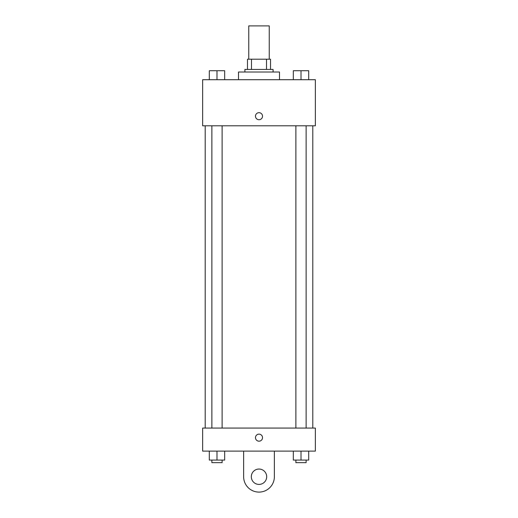 <?xml version="1.0" encoding="UTF-8"?>
<svg xmlns="http://www.w3.org/2000/svg" width="518" height="518" viewBox="0 0 518 518"><rect width="100%" height="100%" fill="white"/><g stroke="black" fill="none" stroke-linecap="round" stroke-linejoin="round"><path stroke-width="0.78" d="M269.243 59.201L269.243 25.9L248.757 25.9L248.757 59.201M251.483 69.444L251.483 59.201L247.474 59.201L247.474 69.444L247.474 59.201M251.483 59.201L270.525 59.201L270.525 69.444M266.517 69.444L266.517 59.201M244.91 72.008L244.91 69.444L273.09 69.444L273.09 72.008M279.493 79.694L279.493 72.008L238.507 72.008L238.507 79.694M202.648 79.694L315.352 79.694L315.352 125.803L202.648 125.803L202.648 79.694M259 119.716A3.522 3.522 0 0 1 255.95 114.433A3.522 3.522 0 0 1 262.05 114.433A3.522 3.522 0 0 1 259 119.716M202.648 428.062L315.352 428.062L315.352 451.113L202.648 451.113L202.648 428.062L315.352 428.062M293.324 79.694L293.324 70.726L308.696 70.726L308.696 79.694L308.696 70.726M301.01 79.694L301.01 70.726M306.132 70.726L295.888 70.726M209.304 79.694L209.304 70.726L224.676 70.726L224.676 79.694L224.676 70.726M216.99 79.694L216.99 70.726M222.112 70.726L211.868 70.726M293.324 451.113L293.324 460.081L308.696 460.081L308.696 451.113L308.696 460.081M301.01 460.081L301.01 451.113M306.132 460.081L306.132 462.645L295.888 462.645L295.888 460.081M209.304 451.113L209.304 460.081L224.676 460.081L224.676 451.113L224.676 460.081M216.99 460.081L216.99 451.113M222.112 460.081L222.112 462.645L211.868 462.645L211.868 460.081M255.478 437.665A3.522 3.522 0 0 1 260.761 434.615A3.522 3.522 0 0 1 260.761 440.714A3.522 3.522 0 0 1 255.478 437.665M274.372 451.113L274.372 476.728A15.372 15.372 0 0 1 259 492.1A15.372 15.372 0 0 1 243.628 476.728L243.628 451.113M259 484.414A7.686 7.686 0 0 1 252.344 472.889A7.686 7.686 0 0 1 265.656 472.889A7.686 7.686 0 0 1 259 484.414M312.794 428.062L312.794 125.803M205.206 428.062L205.206 125.803M295.888 125.803L295.888 428.062M306.132 125.803L306.132 428.062M222.112 428.062L222.112 125.803M211.868 428.062L211.868 125.803"/></g></svg>
